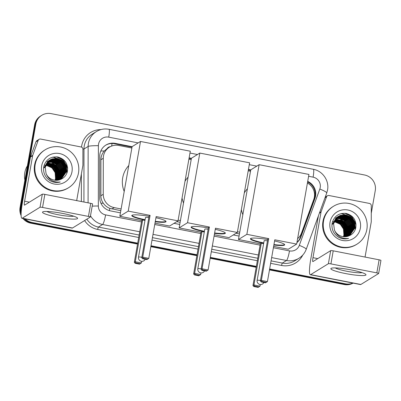 <?xml version="1.0" encoding="UTF-8"?>
<svg xmlns="http://www.w3.org/2000/svg" width="401" height="401" viewBox="0 0 401 401"><rect width="100%" height="100%" fill="white"/><g stroke="black" fill="none" stroke-linecap="round" stroke-linejoin="round"><path stroke-width="0.6" d="M297.612 238.65A13.373 13.123 58.3 0 0 301.487 233.116L313.737 199.487A13.373 13.123 58.3 0 0 314.334 197.257A13.373 13.123 58.3 0 0 307.422 183.016M110.295 146.666A4.456 4.376 58.3 0 0 107.082 148.606L104.31 150.982C102.105 153.503 100.972 156.425 100.907 159.753L100.872 195.773C100.907 198.5 101.709 200.981 103.278 203.212C104.947 205.588 107.132 207.307 109.834 208.36L120.811 210.695M107.082 148.606A13.373 13.123 -121.7 0 1 107.262 148.49L109.453 147.142A13.373 13.123 58.3 0 0 103.283 158.285L103.247 194.31A13.373 13.123 58.3 0 0 114.14 207.603L121.112 208.971M176.741 221.643L180.129 222.304M236.059 233.257L239.447 233.918M178.144 220.134L180.435 220.58M237.462 231.748L239.753 232.194M131.859 148.024L118.776 145.463A13.373 13.123 58.3 0 0 109.453 147.142M250.5 171.252L248.209 170.806M191.177 159.638L188.891 159.192M21.233 211.568A13.373 13.123 -121.7 0 1 21.218 206.841L35.804 124.135L35.218 124.495A13.373 13.123 -121.7 0 1 41.188 115.653A13.373 13.123 -121.7 0 0 35.218 124.495L20.636 207.202L35.218 124.495L34.631 124.856A13.373 13.123 -121.7 0 1 40.601 116.014L41.774 115.298A13.373 13.123 -121.7 0 1 51.092 113.618L364.579 174.991A13.373 13.123 -121.7 0 1 375.266 190.59L371.276 213.222M137.708 243.156L31.905 222.445L31.323 222.806A13.373 13.123 -121.7 0 1 24 218.68A13.373 13.123 -121.7 0 0 31.323 222.806L137.623 243.618L31.323 222.806L30.737 223.167A13.373 13.123 -121.7 0 1 22.917 218.47M21.118 213.758A13.373 13.123 -121.7 0 1 20.636 207.202A13.373 13.123 -121.7 0 0 21.118 213.758M352.9 283.066A13.373 13.123 -121.7 0 1 345.386 283.818L344.805 284.179L269.562 269.447L344.805 284.179A13.373 13.123 -121.7 0 0 353.045 283.096A13.373 13.123 -121.7 0 1 344.805 284.179L344.218 284.535L269.482 269.903M256.264 266.84L210.244 257.833L256.264 266.84M196.946 255.231L150.926 246.219L196.946 255.231M353.116 283.111A13.373 13.123 -121.7 0 1 344.218 284.535M256.184 267.302L210.164 258.294M196.866 255.688L150.841 246.68M137.543 244.074L30.737 223.167M21.123 215.613A13.373 13.123 -121.7 0 1 20.05 207.563L34.631 124.856M296.91 242.625A13.373 13.123 58.3 0 0 300.89 237.006L314.975 198.335A13.373 13.123 58.3 0 0 315.572 196.104A13.373 13.123 58.3 0 0 307.707 181.392M307.607 181.979A13.373 13.123 -121.7 0 1 314.991 196.465A13.373 13.123 -121.7 0 1 314.394 198.695L300.309 237.367A13.373 13.123 -121.7 0 1 296.946 242.45M35.804 124.135A13.373 13.123 -121.7 0 1 41.774 115.298M31.905 222.445A13.373 13.123 -121.7 0 1 25.153 218.906M345.386 283.818L269.642 268.986M256.344 266.384L210.325 257.372M197.026 254.77L151.007 245.763M250.735 169.904L248.45 169.453M191.417 158.29L189.127 157.844M132.099 146.676L115.242 143.378A13.373 13.123 58.3 0 0 105.919 145.052A13.373 13.123 58.3 0 0 99.749 156.2L99.709 197.623A13.373 13.123 58.3 0 0 110.601 210.916L120.43 212.841M174.004 223.332L179.748 224.455M233.322 234.946L239.071 236.069M105.628 145.237A13.373 13.123 -121.7 0 1 114.656 143.738L132.019 147.137M189.046 158.3L191.337 158.746M248.364 169.914L250.655 170.36M351.341 269.943A17.829 2.306 10 0 1 365.617 274.249A17.829 2.306 10 0 1 345.497 273.547A17.829 2.306 10 0 1 331.406 268.214A17.829 2.306 10 0 1 351.341 269.943M335.276 267.913A14.266 1.845 -170 0 0 346.439 271.176A14.266 1.845 -170 0 0 362.083 272.64M319.542 212.756L321.106 211.788L326.529 196.891A2.231 2.185 58.3 0 1 328.98 195.513L369.466 203.437A2.231 2.185 58.3 0 1 371.281 205.653L371.266 221.608A2.231 2.185 58.3 0 1 371.231 221.994L365.05 257.061M318.394 215.903L310.79 259.031A17.829 2.541 -78.9 0 0 310.284 274.725A17.829 2.541 -78.9 0 0 310.64 274.64L328.389 263.693L330.695 250.635L312.945 261.582A4.456 0.637 101.1 0 1 312.855 261.602A4.456 0.637 101.1 0 1 312.98 257.678L321.006 212.159L319.397 213.157M325.226 197.152A2.231 2.185 -121.7 0 1 325.236 197.142L327.427 195.793M310.284 274.725L360.514 284.56A17.829 2.541 -78.9 0 0 360.865 284.474L378.619 273.527A2.231 0.291 -170 0 0 378.649 273.487A2.231 0.291 -170 0 0 376.82 272.875L379.12 259.818A2.231 0.291 10 0 1 380.95 260.429L378.649 273.487M330.695 250.635A2.231 0.291 10 0 1 333.226 250.831L330.92 263.893L376.82 272.875M330.92 263.893A2.231 0.291 -170 0 0 328.389 263.693M333.226 250.831L379.12 259.818M321.106 211.788A2.231 2.185 58.3 0 0 321.006 212.159M323.552 220.996A22.291 21.87 -121.7 0 1 333.502 206.264A22.291 21.87 -121.7 0 1 357.481 207.051A22.291 21.87 -121.7 0 1 366.85 229.472A22.291 21.87 -121.7 0 1 356.9 244.204A22.291 21.87 -121.7 0 1 332.92 243.417A22.291 21.87 -121.7 0 1 323.552 220.996M356.9 244.204L356.319 244.565A22.291 21.87 -121.7 0 1 332.339 243.773A22.291 21.87 -121.7 0 1 322.97 221.357A22.291 21.87 -121.7 0 1 332.92 206.62L333.502 206.264M338.599 237.247C341.807 238.956 345.141 239.357 348.604 238.45C341.732 239.071 337.01 236.259 334.429 230.014A11.143 10.937 -121.7 0 0 349.03 235.848C352.609 234.309 354.865 231.638 355.792 227.843C356.589 220.36 353.406 215.563 346.238 213.452C338.945 212.791 334.249 215.984 332.153 223.026C331.261 229.091 333.406 233.833 338.599 237.247M360.359 228.199A15.604 15.308 -121.7 0 1 342.514 240.47A15.604 15.308 -121.7 0 1 330.048 222.264A15.604 15.308 -121.7 0 1 347.888 209.999A15.604 15.308 -121.7 0 1 360.359 228.199M349.697 235.552L354.679 228.184L354.248 222.42L351.05 217.623L345.958 215.066L340.349 215.427L338.364 216.36M349.667 235.572L354.86 228.069L354.434 222.309L351.231 217.512L346.138 214.956L340.529 215.317L338.454 216.299L333.577 223.608L334.429 230.014M349.487 235.653L353.948 228.635L353.517 222.871L350.319 218.074L345.226 215.517L339.617 215.878L338.008 216.595M349.552 235.628L354.133 228.52L353.702 222.761L350.504 217.964L345.406 215.407L339.797 215.768L338.093 216.535M349.181 235.788L353.221 229.086L352.79 223.322L349.592 218.525L344.494 215.969L338.885 216.329L337.657 216.846M349.261 235.753L353.401 228.971L352.97 223.207L349.772 218.41L344.68 215.858L339.071 216.219L337.742 216.781M348.805 235.943L352.489 229.532L352.058 223.773L348.86 218.976L343.762 216.42L337.316 217.111M348.905 235.903L352.669 229.422L352.238 223.658L349.04 218.861L343.948 216.309L338.339 216.67L337.401 217.046M348.404 236.104L351.757 229.984L351.326 224.224L348.128 219.427L343.035 216.871L336.985 217.392M348.504 236.064L351.938 229.873L351.512 224.109L348.314 219.312L343.216 216.756L337.071 217.322M347.993 236.244L351.025 230.435L350.599 224.67L347.396 219.878L342.304 217.322L336.665 217.693M348.093 236.209L351.211 230.324L350.78 224.56L347.582 219.763L342.484 217.207L336.745 217.618M347.567 236.374L350.299 230.886L349.867 225.121L346.67 220.324L341.792 217.818L336.359 218.004M347.677 236.344L350.479 230.775L350.048 225.011L346.85 220.214L341.913 217.693L336.434 217.923M347.136 236.485L349.567 231.337L349.136 225.573L345.938 220.776L341.291 218.324L336.058 218.334M344.248 238.901L344.675 238.65M347.246 236.46L349.747 231.222L349.321 225.462L346.118 220.665L341.416 218.199L336.128 218.249M346.695 236.58L348.835 231.788L348.404 226.024L345.206 221.227L340.79 218.836L335.767 218.68M346.805 236.555L349.02 231.673L348.589 225.913L345.391 221.116L340.915 218.705L335.837 218.595M346.238 236.655L348.103 232.239L347.677 226.475L344.474 221.678L335.487 219.046M346.354 236.635L348.289 232.124L347.857 226.359L344.659 221.568L335.557 218.956M345.777 236.71L347.376 232.685L346.945 226.926L343.747 222.129L335.221 219.432M345.893 236.7L347.557 232.575L347.126 226.811L343.928 222.014L335.286 219.332M345.301 236.75L346.644 233.136L346.213 227.377L343.015 222.58L334.965 219.833M345.421 236.745L346.825 233.026L346.399 227.262L343.196 222.465L335.03 219.733M344.81 236.77L345.913 233.588L345.482 227.828L342.284 223.031L334.725 220.259M344.935 236.765L346.098 233.477L345.667 227.713L342.469 222.916L334.785 220.154M344.304 236.765L345.181 234.039L344.755 228.274L341.557 223.482L334.494 220.705M344.434 236.765L345.366 233.928L344.935 228.164L341.737 223.367L334.549 220.595M343.787 236.735L344.454 234.49L344.023 228.725L340.825 223.928L334.284 221.182M343.918 236.745L344.634 234.379L344.203 228.615L341.005 223.818L334.334 221.061M338.454 216.299L333.396 223.718M337.913 216.645L337.632 216.811M338.003 216.585L332.665 224.169M337.722 216.751L332.845 224.059M337.562 216.896L336.995 217.202L332.118 224.51M337.181 217.096L336.905 217.257M337.647 216.831L337.361 216.986M336.885 217.437L336.584 217.563M336.489 217.608L335.903 217.883M336.098 217.793L335.532 218.104M335.722 217.999L335.442 218.159M336.97 217.362L336.67 217.492M336.574 217.542L336.284 217.683M334.088 221.678L335 221.823A11.143 10.937 -121.7 0 1 343.903 234.826L343.477 229.066L340.279 224.269L334.133 221.552M333.953 221.663L333.552 221.628M333.421 221.623L333.036 221.608M332.905 221.608L332.534 221.613M343.903 234.826L343.467 236.705M342.795 224.299L346.043 232.59M346.053 232.575L344.71 227.096L341.396 222.71L338.955 220.996M346.785 232.124L345.441 226.645L342.128 222.259L339.687 220.545M347.517 231.673L346.173 226.194L342.86 221.808L340.414 220.094M348.243 231.222L346.9 225.743L343.587 221.357L341.146 219.643M353.361 228.069L352.013 222.59L348.7 218.204L346.258 216.49M354.82 227.166L353.476 221.693L350.163 217.307L347.722 215.588M355.416 229.171L354.705 222.42L350.895 216.856L341.446 213.507M355.973 223.818L351.622 216.405L345.617 213.347M346.7 232.801L345.482 226.991L342.038 222.314L339.061 220.324M347.431 232.349L346.213 226.54L342.765 221.868L339.787 219.873M348.163 231.898L346.945 226.089L343.497 221.417L340.519 219.422M353.276 228.745L352.058 222.936L348.609 218.264L345.632 216.269M354.008 228.294L352.79 222.485L349.341 217.813L346.364 215.818M354.735 227.843L353.517 222.034L350.073 217.362L347.096 215.367M355.276 229.557L354.674 222.64L350.8 216.911L341.161 213.573M356.058 224.846L351.532 216.46L344.765 213.257M244.309 192.931A24.516 24.06 -121.7 0 1 247.407 188.776M242.841 214.67A24.516 24.06 -121.7 0 1 241.367 209.623M263.663 243.347A17.383 2.251 10 0 1 250.44 238.78A17.383 2.251 10 0 1 267.693 239.537M268.73 238.615L261.362 280.404L267.422 281.592L274.79 239.803L296.655 244.084L308.935 174.435L259.141 164.686L246.861 234.334L268.73 238.615L267.748 239.217L260.379 281.006L261.362 280.404L261.928 281.532L266.254 282.379L267.422 281.592M274.59 240.936A17.383 2.251 10 0 1 284.68 244.816A17.383 2.251 10 0 1 273.873 245.011M246.861 234.334L238.46 239.512L260.329 243.793L261.307 243.191L263.612 243.643M273.627 246.399L288.254 249.262L296.655 244.084M259.141 164.686L250.745 169.864L238.46 239.512M266.254 282.379L265.567 282.805L261.241 281.958L261.928 281.532M260.379 281.006L261.241 281.958M260.289 284.525L259.998 286.169L258.149 287.382L253.818 286.535L252.961 285.582L260.329 243.793M252.961 285.582L253.938 284.981L261.307 243.191M253.818 286.535L254.505 286.108L253.938 284.981L259.998 286.169M258.835 286.956L254.505 286.108M267.457 240.866A3.564 0.461 -170 0 0 264.174 240.685A3.564 0.461 -170 0 0 264.124 240.745L257.141 280.354A3.564 0.461 10 0 1 257.186 280.299A3.564 0.461 10 0 1 260.475 280.474M284.635 244.585A17.383 2.251 10 0 1 284.525 244.67A17.383 2.251 10 0 1 273.948 244.58M263.743 242.911A17.383 2.251 10 0 1 250.56 238.575M184.991 181.317A24.516 24.06 -121.7 0 1 188.089 177.162M183.523 203.056A24.516 24.06 -121.7 0 1 182.044 198.009M204.345 231.733A17.383 2.251 10 0 1 191.117 227.166A17.383 2.251 10 0 1 208.375 227.923M209.407 227.001L202.039 268.79L208.104 269.978L215.472 228.189L237.337 232.47L249.617 162.821L199.823 153.072L187.543 222.72L209.407 227.001L208.43 227.603L201.061 269.392L202.039 268.79L202.605 269.918L206.936 270.77L208.104 269.978M215.272 229.322A17.383 2.251 10 0 1 225.362 233.202A17.383 2.251 10 0 1 214.55 233.402M187.543 222.72L179.142 227.898L201.006 232.179L201.989 231.577L204.294 232.029M214.309 234.785L228.936 237.648L237.337 232.47M199.823 153.072L191.422 158.25L179.142 227.898M206.936 270.77L206.249 271.191L201.919 270.344L202.605 269.918M201.061 269.392L201.919 270.344M200.971 272.911L200.68 274.555L198.831 275.768L194.5 274.921L193.638 273.968L201.006 232.179M193.638 273.968L194.62 273.367L201.989 231.577M194.5 274.921L195.187 274.5L194.62 273.367L200.68 274.555M199.518 275.347L195.187 274.5M208.139 229.252A3.564 0.461 -170 0 0 204.851 229.071A3.564 0.461 -170 0 0 204.806 229.131L197.818 268.745A3.564 0.461 10 0 1 197.868 268.685A3.564 0.461 10 0 1 201.157 268.865M225.317 232.971A17.383 2.251 10 0 1 225.202 233.056A17.383 2.251 10 0 1 214.63 232.966M204.425 231.297A17.383 2.251 10 0 1 191.242 226.961M124.205 191.442A24.516 24.06 -121.7 0 1 122.706 177.758A24.516 24.06 -121.7 0 1 128.771 165.553M145.027 220.119A17.383 2.251 10 0 1 131.799 215.553A17.383 2.251 10 0 1 149.057 216.314M150.089 215.387L142.721 257.176L148.781 258.364L156.149 216.575L178.019 220.856L190.3 151.207L140.505 141.458L128.225 211.106L150.089 215.387L149.112 215.994L141.743 257.783L142.721 257.176L143.287 258.309L147.618 259.156L148.781 258.364M155.954 217.708A17.383 2.251 10 0 1 166.039 221.593A17.383 2.251 10 0 1 155.232 221.788M128.225 211.106L119.824 216.289L141.688 220.57L142.666 219.964L144.972 220.415M154.986 223.172L169.618 226.034L178.019 220.856M140.505 141.458L132.104 146.641L119.824 216.289M147.618 259.156L146.931 259.577L142.601 258.73L143.287 258.309M141.743 257.783L142.601 258.73M141.653 261.297L141.363 262.941L139.508 264.154L135.177 263.307L134.32 262.359L141.688 220.57M134.32 262.359L135.297 261.753L142.666 219.964M135.177 263.307L135.864 262.886L135.297 261.753L141.363 262.941M140.195 263.733L135.864 262.886M148.821 217.638A3.564 0.461 -170 0 0 145.533 217.457A3.564 0.461 -170 0 0 145.483 217.517L138.5 257.131A3.564 0.461 10 0 1 138.551 257.071A3.564 0.461 10 0 1 141.834 257.252M165.999 221.357A17.383 2.251 10 0 1 165.884 221.442A17.383 2.251 10 0 1 155.307 221.352M145.102 219.683A17.383 2.251 10 0 1 131.919 215.352M62.972 213.487A17.829 2.306 10 0 1 77.248 217.793A17.829 2.306 10 0 1 57.127 217.091A17.829 2.306 10 0 1 43.037 211.763A17.829 2.306 10 0 1 62.972 213.487M46.907 211.457A14.266 1.845 -170 0 0 58.07 214.72A14.266 1.845 -170 0 0 73.714 216.184M32.737 155.337A2.231 2.185 58.3 0 0 32.636 155.708L30.446 157.057A2.231 2.185 -121.7 0 1 30.546 156.686L32.737 155.337L38.16 140.44A2.231 2.185 58.3 0 1 40.611 139.057L81.097 146.982A2.231 2.185 58.3 0 1 82.912 149.197L82.897 165.157A2.231 2.185 58.3 0 1 82.862 165.538L76.681 200.61M30.446 157.057L22.421 202.575A17.829 2.541 -78.9 0 0 21.915 218.269A17.829 2.541 -78.9 0 0 22.271 218.184L40.02 207.237L42.326 194.179L24.571 205.127A4.456 0.637 101.1 0 1 24.486 205.147A4.456 0.637 101.1 0 1 24.611 201.222L32.636 155.708M30.546 156.686L35.97 141.789A2.231 2.185 -121.7 0 1 36.867 140.686L39.057 139.337M21.915 218.269L72.14 228.104A17.829 2.541 -78.9 0 0 72.496 228.019L90.25 217.071A2.231 0.291 -170 0 0 90.275 217.036A2.231 0.291 -170 0 0 88.446 216.42L90.751 203.362A2.231 0.291 10 0 1 92.581 203.974L90.275 217.036M42.326 194.179A2.231 0.291 10 0 1 44.852 194.38L42.551 207.437L88.446 216.42M42.551 207.437A2.231 0.291 -170 0 0 40.02 207.237M44.852 194.38L90.751 203.362M24.877 180.179A20.06 19.684 -121.7 0 1 24.782 172.711A20.06 19.684 -121.7 0 1 27.418 165.778M35.183 164.54A22.291 21.87 -121.7 0 1 45.133 149.809A22.291 21.87 -121.7 0 1 69.112 150.596A22.291 21.87 -121.7 0 1 78.481 173.016A22.291 21.87 -121.7 0 1 68.531 187.748A22.291 21.87 -121.7 0 1 44.551 186.961A22.291 21.87 -121.7 0 1 35.183 164.54M68.531 187.748L67.949 188.109A22.291 21.87 -121.7 0 1 43.97 187.322A22.291 21.87 -121.7 0 1 34.601 164.901A22.291 21.87 -121.7 0 1 44.551 150.169L45.133 149.809M50.23 180.791C53.438 182.505 56.772 182.906 60.235 181.999C53.363 182.62 48.636 179.808 46.055 173.563A11.143 10.937 -121.7 0 0 60.661 179.392C64.24 177.854 66.496 175.182 67.423 171.387C68.22 163.909 65.037 159.112 57.869 156.997C50.576 156.335 45.879 159.528 43.784 166.57C42.887 172.641 45.037 177.377 50.23 180.791M71.99 171.743A15.604 15.308 -121.7 0 1 54.145 184.014A15.604 15.308 -121.7 0 1 41.679 165.814A15.604 15.308 -121.7 0 1 59.518 153.543A15.604 15.308 -121.7 0 1 71.99 171.743M61.328 179.097L66.31 171.728L65.879 165.964L62.681 161.167L57.589 158.616L51.98 158.976L49.995 159.904M61.298 179.117L66.491 171.618L66.065 165.854L62.862 161.057L57.769 158.5L52.16 158.861L50.085 159.849L45.208 167.152L46.055 173.563M61.117 179.202L65.579 172.179L65.147 166.415L61.949 161.618L56.857 159.067L51.248 159.428L49.634 160.139M61.183 179.172L65.764 172.064L65.333 166.305L62.135 161.508L57.037 158.951L51.428 159.312L49.724 160.079M60.812 179.332L64.847 172.63L64.421 166.866L61.218 162.069L56.125 159.513L50.516 159.874L49.288 160.39M60.892 179.297L65.032 172.515L64.601 166.756L61.403 161.959L56.31 159.403L50.701 159.763L49.373 160.325M60.436 179.488L64.12 173.082L63.689 167.317L60.491 162.52L55.393 159.964L48.947 160.656M60.536 179.447L64.3 172.966L63.869 167.207L60.671 162.41L55.579 159.854L49.97 160.215L49.032 160.59M60.035 179.648L63.388 173.533L62.957 167.768L59.759 162.971L54.666 160.415L48.616 160.941M60.135 179.608L63.569 173.417L63.142 167.653L59.939 162.856L54.847 160.305L48.696 160.866M59.619 179.788L62.656 173.979L62.225 168.22L59.027 163.423L53.934 160.866L48.295 161.237M59.724 179.758L62.842 173.869L62.411 168.104L59.213 163.307L54.115 160.756L48.376 161.162M59.198 179.919L61.924 174.43L61.498 168.671L58.3 163.874L53.418 161.362L47.985 161.553M59.303 179.889L62.11 174.32L61.679 168.555L58.481 163.758L53.544 161.237L48.065 161.473M58.767 180.029L61.198 174.881L60.767 169.117L57.569 164.325L52.922 161.869L47.689 161.879M55.879 182.445L56.305 182.194M58.877 180.004L61.378 174.771L60.947 169.006L57.749 164.209L53.047 161.743L47.759 161.798M58.325 180.124L60.466 175.332L60.035 169.568L56.837 164.771L52.421 162.38L47.398 162.23M58.436 180.099L60.646 175.222L60.22 169.458L57.022 164.661L52.546 162.25L47.468 162.139M57.869 180.199L59.734 175.783L59.308 170.019L56.105 165.222L47.117 162.595M57.985 180.184L59.919 175.668L59.488 169.909L56.29 165.112L47.188 162.5M57.403 180.26L59.007 176.234L58.576 170.47L55.378 165.673L46.852 162.976M57.523 180.244L59.188 176.119L58.757 170.36L55.559 165.563L46.917 162.881M56.927 180.295L58.275 176.686L57.844 170.921L54.646 166.124L46.596 163.382M57.047 180.29L58.456 176.57L58.025 170.806L54.827 166.014L46.656 163.277M56.441 180.315L57.543 177.132L57.112 171.372L53.914 166.575L46.356 163.803M56.561 180.315L57.729 177.021L57.298 171.257L54.1 166.46L46.411 163.698M55.934 180.31L56.812 177.583L56.386 171.823L53.183 167.027L46.125 164.255M56.065 180.315L56.997 177.473L56.566 171.708L53.368 166.911L46.18 164.139M55.418 180.28L56.085 178.034L55.654 172.275L52.456 167.478L45.914 164.726M55.549 180.29L56.265 177.924L55.834 172.159L52.636 167.362L45.965 164.605M50.085 159.849L45.027 167.267M49.544 160.189L49.263 160.355M49.629 160.134L44.295 167.713M49.353 160.295L44.476 167.603M49.193 160.44L48.907 160.59M48.812 160.641L48.531 160.806M49.278 160.375L48.992 160.53M48.902 160.58L43.749 168.054M48.516 160.981L48.215 161.107M48.12 161.152L47.824 161.292M47.729 161.342L47.443 161.493M47.348 161.543L47.072 161.703M48.596 160.911L48.3 161.042M48.205 161.087L47.914 161.227M47.814 161.277L47.534 161.433M47.438 161.483L47.163 161.648M45.714 165.222L46.631 165.372A11.143 10.937 -121.7 0 1 55.533 178.375L55.107 172.61L51.904 167.813L45.764 165.097M45.579 165.207L45.183 165.177M45.052 165.167L44.666 165.152M44.536 165.152L44.16 165.157M55.533 178.375L55.097 180.25M54.426 167.844L57.674 176.139M57.684 176.119L56.34 170.641L53.027 166.255L50.586 164.54M58.416 175.668L57.072 170.189L53.759 165.803L51.313 164.089M59.147 175.217L57.799 169.738L54.486 165.357L52.045 163.638M59.874 174.766L58.531 169.292L55.218 164.906L52.777 163.187M64.987 171.613L63.644 166.139L60.33 161.753L57.889 160.034M66.451 170.716L65.107 165.237L61.794 160.851L59.348 159.137M67.047 172.716L66.335 165.964L62.521 160.4L53.077 157.052M67.604 167.367L63.253 159.949L57.248 156.891M58.33 176.345L57.112 170.535L53.669 165.864L50.691 163.869M59.062 175.894L57.844 170.084L54.396 165.412L51.418 163.418M59.794 175.448L58.576 169.633L55.127 164.961L52.15 162.966M64.907 172.29L63.689 166.48L60.24 161.809L57.263 159.814M65.639 171.844L64.416 166.034L60.972 161.357L57.995 159.362M66.365 171.392L65.147 165.583L61.704 160.906L58.726 158.911M66.907 173.102L66.305 166.189L62.431 160.455L52.792 157.117M67.689 168.395L63.163 160.004L56.396 156.806M100.801 151.027A13.373 1.373 0.1 0 1 104.31 150.982M297.061 241.798A13.373 2.035 20 0 1 297.427 241.973M109.388 210.62A13.373 1.91 -78.9 0 0 109.834 208.36M314.369 192.821A13.373 2.035 20 0 1 315.161 193.197M100.932 203.247A13.373 1.373 0.1 0 1 103.278 203.212M111.653 146.059A13.373 1.91 -78.9 0 0 112.049 143.493M111.939 208.956L114.14 207.603M100.872 195.773L103.247 194.31M100.907 159.753L103.283 158.285M20.05 207.563L21.218 206.841M273.392 247.743L289.507 250.896A8.917 8.747 58.3 0 0 299.306 245.372L319.823 189.046A8.917 8.747 58.3 0 0 313.096 177.157L308.61 176.28M319.823 189.046A8.917 1.358 20 0 1 326.735 192.996L327.537 190.009C329.406 180.761 322.645 170.891 313.346 169.307A8.917 1.273 101.1 0 1 313.096 177.157M138.155 142.906L108.726 137.147A8.917 8.747 58.3 0 0 98.395 145.693L98.34 206.029A8.917 8.747 58.3 0 0 105.598 214.891L141.453 221.913M88.09 202.841L88.14 146.44A17.829 17.499 -121.7 0 1 88.41 143.363A17.829 17.499 -121.7 0 1 96.37 131.578L92.205 134.145A17.829 17.499 58.3 0 0 84.245 145.929A17.829 17.499 58.3 0 0 83.974 149.007L83.929 202.029M82.912 149.162L83.974 149.007L88.14 146.44A8.917 0.912 0.1 0 1 98.395 145.693M302.77 255.071A20.06 19.684 -121.7 0 1 281.597 265.472L270.64 263.327M257.342 260.725L211.322 251.713M198.024 249.111L152.004 240.104M138.706 237.497L97.689 229.467A20.06 19.684 -121.7 0 1 84.606 220.55M81.363 201.528L81.388 173.899M81.523 147.112A20.06 19.684 -121.7 0 1 100.947 129.588M298.94 258.269A17.829 17.499 -121.7 0 1 286.514 260.505L282.349 263.071A17.829 17.499 58.3 0 0 294.78 260.835L298.94 258.269C302.369 256.109 304.795 253.126 306.219 249.322L326.735 192.996M139.713 231.763L102.601 224.5L98.44 227.066L139.137 235.036M105.598 214.891A8.917 1.273 101.1 0 1 102.601 224.5A17.829 17.499 -121.7 0 1 90.496 215.793M86.832 219.177A17.829 17.499 58.3 0 0 98.44 227.066A2.231 0.316 -78.9 0 0 97.689 229.467M289.507 250.896A8.917 1.273 101.1 0 1 286.514 260.505L271.652 257.597M258.354 254.991L212.335 245.983M199.036 243.377L153.012 234.369M152.435 237.638L198.46 246.65M211.758 249.252L257.778 258.259M271.076 260.866L282.349 263.071A2.231 0.316 -78.9 0 0 281.597 265.472M256.79 166.134L249.292 164.666M197.472 154.52L189.974 153.052M154.751 224.515L200.771 233.527M214.069 236.129L260.089 245.136M92.195 206.149A8.917 0.912 0.1 0 1 98.34 206.029M299.306 245.372A8.917 1.358 20 0 1 306.219 249.322M313.346 169.307L108.977 129.297A8.917 1.273 101.1 0 1 108.726 137.147M314.394 198.695L314.975 198.335M300.309 237.367L300.89 237.006M114.656 143.738L115.242 143.378M310.64 274.64L360.865 284.474M312.98 257.678L317.757 258.61M326.529 196.891L324.965 197.858M22.271 218.184L72.496 228.019M24.611 201.222L29.388 202.159M38.16 140.44L35.97 141.789M108.977 129.297C104.481 128.475 100.28 129.237 96.37 131.578M257.141 280.354A3.564 3.564 0 0 0 263.888 282.474M197.818 268.745A3.564 3.564 0 0 0 204.565 270.86M138.5 257.131A3.564 3.564 0 0 0 145.247 259.252"/></g></svg>
